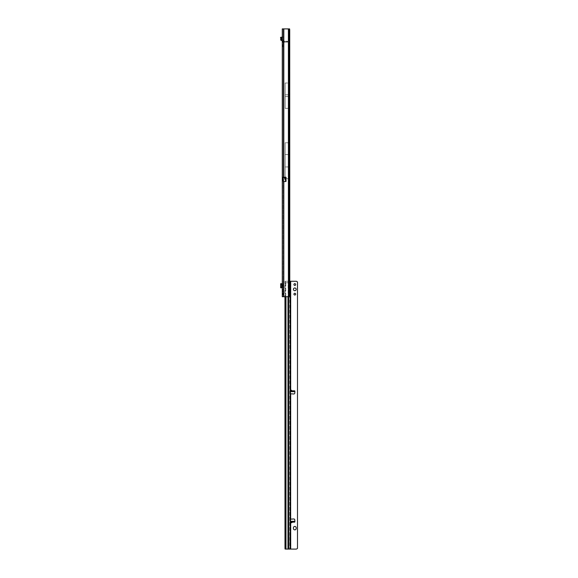 <?xml version="1.0" encoding="UTF-8"?>
<svg xmlns="http://www.w3.org/2000/svg" width="578" height="578" viewBox="0 0 578 578"><rect width="100%" height="100%" fill="white"/><g stroke="black" fill="none" stroke-linecap="round" stroke-linejoin="round"><path stroke-width="0.43" stroke-dasharray="2.89 2.17" d="M282.274 289.773L283.133 289.087L283.133 291.738L283.133 289.087M283.133 44.268L283.133 43.747M283.133 285.994L283.133 285.481M283.133 40.207L283.234 41.248L283.133 40.207L285.351 41.262M282.274 40.207L282.274 41.089L283.495 41.262L283.256 42.122L282.49 42.122L283.256 42.122L283.292 41.248L283.133 46.753L283.133 42.201L282.274 42.367L282.274 46.753L282.274 42.367L283.133 42.201L283.495 41.262L287.598 41.262L283.495 41.262L283.379 42.122L286.052 42.122L286.052 41.262L286.052 42.122L287.598 42.122L283.256 42.122L282.274 41.089L282.274 40.207A0.896 0.896 0 0 0 282.794 41.016L285.351 42.122M282.274 42.122L282.274 41.089A0.896 0.6 0 0 0 282.902 41.659A0.896 0.6 0 0 1 282.274 41.089L283.133 41.089L282.274 41.089L283.133 41.089L282.274 41.089L283.133 41.089L282.274 41.089L283.307 42.122L282.274 41.089L282.274 42.367M282.274 40.554A0.896 0.6 180 0 0 282.902 41.125L282.982 41.789L284.614 42.122L283.307 42.122L284.614 42.122C285.575 42.122 285.575 42.122 284.614 42.122C285.575 42.122 285.575 42.122 284.614 42.122L282.902 41.125A0.896 0.6 0 0 1 282.274 40.554M282.274 289.347L283.133 289.347L282.274 289.347M282.938 289.925L282.274 290.322L282.938 289.925M282.274 293.032L282.274 294.925L282.274 293.032L283.133 293.032L283.133 294.925L283.133 293.032M282.274 294.925L283.133 294.925M285.958 177.236L285.099 177.236L286.312 177.236L285.857 181.694L283.82 181.694L283.133 179.809L283.133 293.212L283.82 293.602A1.033 1.033 0 0 1 283.82 294.346L283.133 294.744L283.133 296.724L282.274 296.724L282.274 28.9L283.82 28.9L283.133 28.9L283.133 296.724L282.274 296.724L287.15 296.724A3.432 3.432 0 0 0 288.408 296.485L289.434 296.066M282.274 291.16L282.274 290.322L282.274 291.16L282.938 291.16L282.447 290.322L283.133 291.384L282.274 291.16M282.107 287.765L282.107 283.711L282.274 284.246L283.133 284.246L283.133 283.711L282.274 283.711L282.274 287.765L283.133 287.765L283.133 287.23L281.537 287.765L281.537 283.711L281.71 287.765M282.274 284.246L282.274 287.23M282.274 284.875L282.274 286.594L282.274 284.875L281.862 284.875M282.274 40.749L282.274 36.797L282.274 37.722L283.133 37.722L283.133 36.797L283.133 37.722L282.274 37.722L282.274 40.749L281.71 40.576A1.033 1.033 0 0 1 280.684 39.434L280.785 38.249L281.616 38.025L281.327 37.144L280.511 37.404L280.785 38.235L281.602 37.975M282.274 283.711L283.133 283.711L283.133 287.765L282.274 287.765M283.133 284.246L283.133 287.23M283.133 179.809L283.133 178.082L284.542 178.082L285.857 181.694M286.312 177.236L283.133 177.749L283.133 28.9L282.274 28.9L289.535 28.9M283.133 291.738L282.274 291.738L283.133 291.738M283.133 264.449L283.133 264.081M282.707 284.875L283.133 284.875L283.133 286.594L282.707 286.594L283.133 286.594L283.133 284.875L282.707 284.875L282.707 286.594M283.133 40.749L283.133 37.722L283.133 40.749A1.033 1.033 0 0 0 282.274 39.73A1.033 1.033 0 0 1 283.133 40.749M282.274 41.089L283.307 42.122L283.307 41.262L284.614 41.262C285.532 41.262 285.532 41.262 284.614 41.262L283.307 41.262L284.614 41.262L283.155 40.576L283.155 41.11L283.155 40.576L284.6 41.248L283.299 41.262M285.178 154.572L288.754 154.572L288.754 166.934L285.178 166.934L285.178 142.78L285.178 178.725L288.581 178.725L288.581 294.115L289.079 295.698L289.73 295.698L289.6 296.716L289.087 296.716L289.079 295.698M288.754 166.934L288.754 29.218M284.542 177.236L283.061 177.236L283.061 180.993M283.148 293.068L282.584 292.945M289.434 29.557L288.408 29.138A3.432 3.432 0 0 0 287.15 28.9L283.82 28.9L283.82 177.236M289.491 29.933L288.877 29.933L288.877 294.115M288.877 29.933L288.841 29.247M285.192 108.339L285.192 83.008L285.192 108.339L288.754 108.339M288.581 294.115L288.581 296.724L284.961 296.724L285.084 281.248L288.27 281.248L288.133 282.758L289.831 282.772L289.831 549.093M285.178 166.955L285.178 142.759L288.581 142.78L285.178 142.759L285.178 166.955L288.754 166.955L288.754 178.768L288.632 142.73L288.754 166.955M285.192 108.361L288.769 108.382L288.769 82.986L285.192 83.008L288.754 83.03M282.274 45.207L283.133 45.207L282.274 45.207M282.274 46.753L283.133 46.753L282.274 46.753M283.068 263.951L283.068 264.449M283.82 181.694L283.82 28.9L283.82 296.724L283.133 296.724L283.82 296.724L283.82 294.346L283.82 296.724L289.087 296.724M289.773 285.619L289.73 295.698M289.73 287.02L288.877 287.02M289.773 286.421L288.928 286.421M289.773 281.255L289.773 284.304M289.629 39.203L288.928 39.203M289.629 38.603L288.877 38.603M288.754 154.572L288.754 142.78M288.978 296.724L289.535 296.724L288.581 296.724L288.632 178.768M289.6 28.907L289.535 296.724M285.178 154.55L288.754 154.55M285.178 166.934L285.178 178.725M288.632 142.73L288.581 29.175M285.178 178.747L288.581 178.747M282.584 295.011L283.148 294.888M288.776 32.332L288.776 293.292A3.432 0.477 -90 0 1 288.581 296.066L288.581 29.557A3.432 0.477 90 0 1 288.776 32.332L289.629 32.332M282.274 291.283L282.938 291.644L282.274 291.283M285.192 94.828L288.769 94.828M285.192 96.54L288.769 96.54M285.192 94.806L288.769 94.806L288.632 82.986M288.632 108.382L288.769 94.806M285.192 96.562L288.769 96.562M286.312 180.748L285.221 177.749L284.542 178.082L285.221 177.236M289.094 296.709L288.754 178.725M287.598 42.122L287.598 41.262L287.598 42.122M281.616 287.765L281.659 283.711L281.659 287.765L281.537 283.711L280.785 283.74L281.602 283.74L281.616 287.765L280.684 287.765M281.616 283.711L281.602 287.728L280.785 287.765L280.684 283.935M280.511 284.246L281.327 284.246M280.511 287.23L281.327 287.23M280.684 287.541L280.684 283.711M282.107 283.711L281.71 283.711M282.274 286.594L281.862 286.594M283.133 36.797L282.274 36.797L283.133 36.797M282.274 39.73A1.033 1.033 0 0 0 282.107 39.716L281.537 39.528L281.652 38.466A1.199 1.199 0 0 0 281.616 38.025M293.436 289.347L293.436 289.347A1.373 1.373 -0 0 0 294.809 290.72A1.373 1.373 -0 0 0 296.182 289.347L296.182 289.347M295.683 284.535L295.683 284.542A0.874 0.874 -0 0 1 294.809 285.416A0.874 0.874 -0 0 1 293.935 284.542L293.935 284.535M293.935 294.151L293.935 294.151A0.874 0.874 -0 0 0 294.809 295.033A0.874 0.874 -0 0 0 295.683 294.151L295.683 294.151M290.777 522.837L291.717 522.967L290.272 522.216L290.691 522.967L290.691 549.1M291.717 389.991L290.777 390.121L292.952 390.981L291.717 389.991L291.63 390.945L290.192 390.981L290.777 390.121M291.717 522.967L292.952 521.977L290.178 521.977L291.63 522.028L291.63 522.837L292.952 521.977L294.477 522.144A0.426 0.426 180 0 0 294.903 521.717L294.903 521.717M289.831 534.065L289.831 533.292L289.831 534.065M289.896 534.238L289.896 533.292L289.831 534.238M289.831 541.882L289.831 540.842L289.896 541.882M289.831 535.784L289.896 535.177L289.831 535.784M289.831 535.958L289.831 535.177L289.831 535.958M290.524 519.174L289.831 519.196L290.517 519.196L290.517 521.992L289.831 521.992M289.831 538.638L289.831 536.644L289.896 538.617M293.436 527.815L293.436 528.502A1.373 1.373 -0 0 0 294.809 529.874A1.373 1.373 -0 0 0 296.182 528.502L296.182 527.808M288.27 281.248L296.117 281.276A1.373 1.373 180 0 1 297.085 281.681L297.489 282.013L297.489 548.363M289.831 390.952L290.517 390.952L290.517 393.755L289.881 393.777L293.703 393.994A1.033 1.033 -0 0 0 294.794 393.026L294.903 391.263A0.426 0.426 180 0 0 294.903 391.241L294.903 391.234M290.691 390.605L290.17 390.981L294.477 390.807L294.036 391.667M293.949 391.674L294.036 390.981L291.717 390.988M293.949 390.988L290.17 390.981M290.691 281.276L290.691 389.991L290.185 390.807M289.831 282.772L289.73 283.747A0.946 0.556 89.8 0 0 289.723 283.747A0.946 0.556 89.8 0 0 289.202 284.376L288.964 285.518A1.373 0.809 89.8 0 0 288.921 285.973L289.224 291.558L289.629 285.676M290.214 522.375L290.163 521.291L293.949 521.298L293.949 521.985L290.084 521.985L290.691 522.346M290.214 390.576L290.163 391.667M290.084 521.985L290.084 521.298L290.084 521.985M290.178 521.977L293.949 521.985M289.629 281.255L288.689 281.248L288.689 296.42M289.723 285.64A0.946 0.556 89.8 0 0 289.73 285.64L290.286 285.633L289.73 285.64L289.73 549.078M289.831 540.842L289.896 541.796L289.831 540.842M289.831 538.566L289.896 536.637L289.831 538.566M289.831 390.547L290.517 390.547L289.831 390.547M289.831 285.503L289.831 549.078M289.831 284.138L290.517 283.885L290.517 285.503M285.763 549.071L285.561 281.761L285.59 281.248L288.689 281.248M285.64 282.765L288.133 282.758L288.133 549.071M285.611 282.49L284.961 282.49M285.64 547.836L284.961 547.836M285.792 549.071L285.792 282.758L285.619 281.248L285.084 281.248L285.113 296.724M290.286 283.747L289.73 283.747L289.874 281.262M289.629 284.997L289.52 285.518A1.373 0.809 89.8 0 0 289.477 285.973L289.629 291.485M289.881 393.777L290.517 393.755M290.691 393.806L290.691 519.145L289.881 519.174L290.553 519.152M294.05 391.53L294.05 390.952M291.717 521.985L294.477 522.144M282.274 289.441L282.938 289.441L282.274 289.441M288.408 296.485L288.408 29.138M282.274 44.694L283.133 44.694M282.274 45.59L283.133 45.59M282.274 46.37L283.133 46.37M282.274 46.24L283.133 46.24M288.581 28.9L288.581 83.008M288.581 108.361L288.581 142.759M289.629 293.292L288.776 293.292M282.274 291.644L282.938 291.644L282.274 291.644M287.085 42.122L287.085 41.262M287.215 42.122L287.215 41.262M286.435 42.122L286.435 41.262M285.539 42.122L285.539 41.262M284.347 41.797L282.902 41.125L283.039 41.797L284.347 41.797M282.107 286.594L282.107 284.875M289.831 520.265L290.517 520.265M287.989 549.071L287.989 296.622M285.966 296.724L285.966 549.071M285.561 281.761L284.99 281.761M289.202 284.376L289.759 284.376M288.921 291.037L289.477 291.037M288.921 285.973L289.477 285.973M288.964 285.518L289.52 285.518M289.831 522.396L290.517 522.396L289.831 522.396M289.831 392.679L290.517 392.679M285.669 548.565L284.99 548.565M290.597 521.298L290.597 521.985M293.436 521.298L293.436 521.985M293.436 391.682L293.436 390.988M290.597 391.682L290.597 390.988M282.274 291.319L283.133 292.006M283.278 41.406L282.447 42.122L283.278 41.406M280.8 283.711L280.8 287.765M289.723 283.747L290.279 283.747M289.224 291.558L289.78 291.558"/><path stroke-width="0.87" d="M282.584 292.945L282.274 293.212L283.82 293.602A1.033 1.033 0 0 1 283.82 294.346L282.274 294.744L282.274 28.9L289.6 28.907L289.73 29.933L289.773 281.255M289.629 281.255L296.117 281.276A1.373 1.373 180 0 1 297.085 281.681L297.489 282.006L297.489 548.363L297.085 548.695A1.373 1.373 180 0 1 296.117 549.1L285.113 549.071L284.99 548.565L284.961 296.724L282.274 296.724L282.274 294.744L283.133 294.744L283.148 293.068M283.82 177.236L285.958 177.236L285.958 181.441L284.542 177.786L285.908 181.543L283.82 181.543L283.061 180.993L283.061 177.236L283.82 177.236L283.82 28.9L287.15 28.9A3.432 3.432 0 0 1 288.408 29.138L289.434 29.557L289.434 296.066A3.432 0.477 90 0 0 289.629 293.292L289.629 32.332A3.432 0.477 90 0 0 289.434 29.557M283.82 181.543L283.82 296.724L287.15 296.724A3.432 3.432 0 0 0 288.408 296.485L289.434 296.066M288.841 29.247L289.6 28.907M282.274 293.212L283.133 293.212M289.773 284.304L289.773 285.619M280.684 283.935L280.684 287.541M282.274 287.765L280.684 287.765L280.684 283.711L281.71 283.711L281.71 287.765M282.107 284.875L282.107 283.711L281.71 283.711M282.274 286.594L281.862 286.594L281.862 284.875L282.274 284.875M282.274 40.749L281.71 40.576A1.033 1.033 0 0 1 280.684 39.434L280.785 38.249L281.616 38.025A1.199 1.199 0 0 1 281.652 38.466L281.537 39.528L282.107 39.716A1.033 1.033 0 0 1 282.274 39.73M280.785 38.249L281.602 37.975L281.327 37.144L280.511 37.404L280.785 38.235M296.182 289.347A1.373 1.373 -0 0 0 294.809 287.974A1.373 1.373 -0 0 0 293.436 289.347A1.373 1.373 -0 0 0 294.809 290.72A1.373 1.373 -0 0 0 296.182 289.347A1.373 1.373 -0 0 0 294.809 287.974A1.373 1.373 -0 0 0 293.436 289.347M295.683 284.535A0.874 0.874 -0 0 0 294.809 283.661A0.874 0.874 -0 0 0 293.935 284.535A0.874 0.874 -0 0 0 294.809 285.416A0.874 0.874 -0 0 0 295.683 284.535M295.683 284.542A0.874 0.874 -0 0 0 294.809 283.668A0.874 0.874 -0 0 0 293.935 284.542M295.683 294.151A0.874 0.874 -0 0 0 294.809 293.277A0.874 0.874 -0 0 0 293.935 294.151A0.874 0.874 -0 0 0 294.809 295.026A0.874 0.874 -0 0 0 295.683 294.151A0.874 0.874 -0 0 0 294.809 293.277A0.874 0.874 -0 0 0 293.935 294.151M291.037 390.482L292.526 391.667L290.929 391.667L291.037 390.482L291.037 391.674M291.29 522.606L290.929 521.291L292.526 521.291L291.29 522.606L291.29 521.298M289.629 291.485L290.077 291.045L290.279 285.633A0.946 0.556 89.8 0 0 290.286 285.633L290.517 390.952M296.182 527.815A1.373 1.373 -0 0 0 294.809 526.435A1.373 1.373 -0 0 0 293.436 527.815L293.436 528.494A1.373 1.373 -0 0 0 294.809 529.867A1.373 1.373 -0 0 0 296.182 528.494L296.182 527.808A1.373 1.373 -0 0 0 294.809 526.435A1.373 1.373 -0 0 0 293.436 527.808M294.794 519.933L294.903 521.688A0.426 0.426 180 0 1 294.903 521.717A0.426 0.426 -0 0 0 294.903 521.688L294.794 519.933A1.033 1.033 -0 0 0 293.703 518.965L290.517 519.196L290.517 393.755L293.703 393.986A1.033 1.033 -0 0 0 294.794 393.026L294.903 391.263A0.426 0.426 -0 0 0 294.477 390.807A0.426 0.426 180 0 1 294.903 391.241M294.462 390.815L294.05 390.952M294.794 519.925A1.033 1.033 -0 0 0 293.703 518.957L290.524 519.174M294.036 521.291L292.526 521.291L294.036 521.291L294.477 522.144A0.426 0.426 -0 0 0 294.903 521.717M290.214 522.375L290.691 522.346L290.214 522.375M297.489 548.363L297.085 548.695A1.373 1.373 180 0 1 296.117 549.1L285.084 549.071L285.113 296.724M291.977 390.807L294.477 390.807L294.036 391.667L292.526 391.667M294.036 391.667L290.929 391.667M289.629 285.676L289.831 284.138M290.286 285.633L290.286 549.078M290.517 521.992L290.286 283.747A0.946 0.556 89.8 0 0 290.279 283.747A0.946 0.556 89.8 0 0 289.759 284.376L289.629 284.997M290.279 285.633L289.723 285.64L290.279 285.633M289.831 283.885L290.517 283.885M290.517 285.503L289.831 285.503M290.691 393.806L290.662 519.152M288.408 296.485L288.408 29.138M284.542 177.236L284.542 177.749L283.061 177.749M284.614 177.236L284.542 177.786L283.061 177.786M282.107 287.765L282.107 286.594M291.977 522.144L294.477 522.144M290.517 522.144L290.987 522.144M290.691 549.1L290.691 522.346M290.691 390.605L290.691 281.276M290.987 390.807L290.517 390.807M290.517 521.291L290.929 521.291L290.517 521.291M290.286 281.255L290.286 283.747M288.689 296.42L288.689 549.071M289.629 291.045L290.077 291.045M289.629 285.98L290.077 285.98M287.989 549.064L287.989 296.622M285.966 296.724L285.966 549.064M291.037 521.291L291.037 522.469M291.29 391.674L291.29 390.345M280.684 287.765L280.684 283.711M285.763 549.071L285.084 549.071"/></g></svg>
